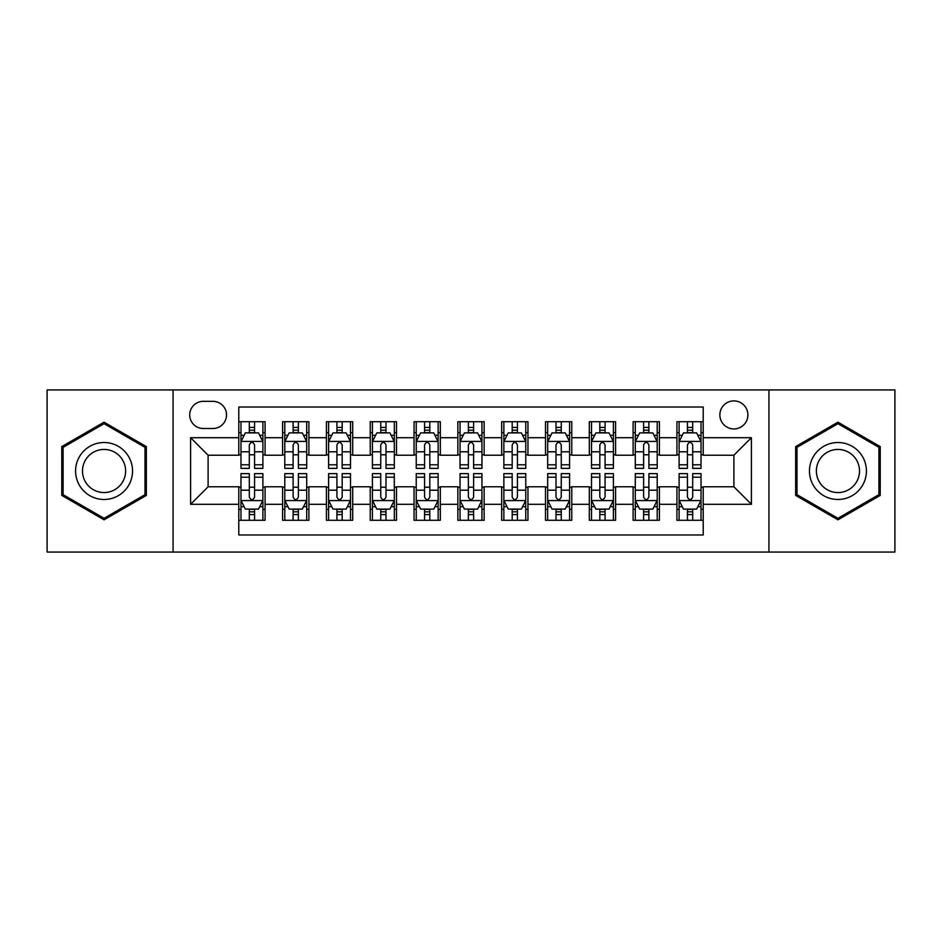 <?xml version="1.0" encoding="UTF-8"?>
<svg xmlns="http://www.w3.org/2000/svg" width="942" height="942" viewBox="0 0 942 942"><rect width="100%" height="100%" fill="white"/><g stroke="black" fill="none" stroke-linecap="round" stroke-linejoin="round"><path stroke-width="1.41" d="M733.889 400.903A14.024 14.024 0 0 0 719.865 414.916A14.024 14.024 0 0 0 733.889 428.94A14.024 14.024 0 0 0 747.901 414.916A14.024 14.024 0 0 0 733.889 400.903M768.931 552.059L894.9 552.059L894.9 389.941L768.931 389.941L768.931 552.059L173.069 552.059L173.069 389.941L47.1 389.941L47.1 552.059L173.069 552.059M703.215 421.71L676.921 421.71L676.921 437.7L659.4 437.7L659.4 455.222L676.921 455.222L676.921 437.7M659.4 437.7L659.4 421.71L633.106 421.71L633.106 437.7L615.585 437.7L615.585 455.222L633.106 455.222L633.106 437.7M615.585 437.7L615.585 421.71L589.303 421.71L589.303 437.7L571.77 437.7L571.77 455.222L589.303 455.222L589.303 437.7M571.77 437.7L571.77 421.71L545.489 421.71L545.489 437.7L527.956 437.7L527.956 455.222L545.489 455.222L545.489 437.7M527.956 437.7L527.956 421.71L501.674 421.71L501.674 437.7L484.141 437.7L484.141 455.222L501.674 455.222L501.674 437.7M484.141 437.7L484.141 421.71L457.859 421.71L457.859 437.7L440.326 437.7L440.326 455.222L457.859 455.222L457.859 437.7M440.326 437.7L440.326 421.71L414.044 421.71L414.044 437.7L396.511 437.7L396.511 455.222L414.044 455.222L414.044 437.7M396.511 437.7L396.511 421.71L370.23 421.71L370.23 437.7L352.697 437.7L352.697 455.222L370.23 455.222L370.23 437.7M352.697 437.7L352.697 421.71L326.415 421.71L326.415 437.7L308.894 437.7L308.894 455.222L326.415 455.222L326.415 437.7M308.894 437.7L308.894 421.71L282.6 421.71L282.6 455.222L265.079 455.222L265.079 421.71L238.785 421.71M238.785 520.29L265.079 520.29L265.079 486.778L282.6 486.778L282.6 520.29L308.894 520.29L308.894 486.778L326.415 486.778L326.415 504.3L308.894 504.3M326.415 504.3L326.415 520.29L352.697 520.29L352.697 486.778L370.23 486.778L370.23 504.3L352.697 504.3M370.23 504.3L370.23 520.29L396.511 520.29L396.511 486.778L414.044 486.778L414.044 504.3L396.511 504.3M414.044 504.3L414.044 520.29L440.326 520.29L440.326 486.778L457.859 486.778L457.859 504.3L440.326 504.3M457.859 504.3L457.859 520.29L484.141 520.29L484.141 486.778L501.674 486.778L501.674 504.3L484.141 504.3M501.674 504.3L501.674 520.29L527.956 520.29L527.956 486.778L545.489 486.778L545.489 504.3L527.956 504.3M545.489 504.3L545.489 520.29L571.77 520.29L571.77 486.778L589.303 486.778L589.303 504.3L571.77 504.3M589.303 504.3L589.303 520.29L615.585 520.29L615.585 486.778L633.106 486.778L633.106 504.3L615.585 504.3M633.106 504.3L633.106 520.29L659.4 520.29L659.4 486.778L676.921 486.778L676.921 504.3L659.4 504.3M203.295 428.504L212.939 428.504A13.577 13.577 0 0 0 226.516 414.916A13.577 13.577 0 0 0 212.939 401.339L203.295 401.339A13.577 13.577 0 0 0 189.719 414.916A13.577 13.577 0 0 0 203.295 428.504M768.931 389.941L173.069 389.941M703.215 437.7L703.215 407.026L238.785 407.026L238.785 455.222L208.111 455.222L208.111 486.778L238.785 486.778L238.785 534.974L703.215 534.974L703.215 486.778L733.889 486.778L733.889 455.222L703.215 455.222L703.215 437.7L751.41 437.7L751.41 504.3L703.215 504.3M238.785 504.3L190.59 504.3L190.59 437.7L238.785 437.7M676.921 504.3L676.921 520.29L703.215 520.29M238.785 432.661L240.975 432.661M249.3 432.661L254.564 432.661M262.889 432.661L265.079 432.661M238.785 454.786L240.975 454.786M249.3 454.786L254.564 454.786M262.889 454.786L265.079 454.786M238.785 487.214L240.975 487.214M249.3 487.214L254.564 487.214M262.889 487.214L265.079 487.214M238.785 509.339L240.975 509.339M249.3 509.339L254.564 509.339M262.889 509.339L265.079 509.339M282.6 454.786L284.79 454.786M293.115 454.786L298.379 454.786M306.703 454.786L308.894 454.786M282.6 432.661L284.79 432.661M293.115 432.661L298.379 432.661M306.703 432.661L308.894 432.661M282.6 487.214L284.79 487.214M293.115 487.214L298.379 487.214M306.703 487.214L308.894 487.214M282.6 509.339L284.79 509.339M293.115 509.339L298.379 509.339M306.703 509.339L308.894 509.339M326.415 487.214L328.605 487.214M336.93 487.214L342.182 487.214M350.506 487.214L352.697 487.214M326.415 509.339L328.605 509.339M336.93 509.339L342.182 509.339M350.506 509.339L352.697 509.339M326.415 432.661L328.605 432.661M336.93 432.661L342.182 432.661M350.506 432.661L352.697 432.661M326.415 454.786L328.605 454.786M336.93 454.786L342.182 454.786M350.506 454.786L352.697 454.786M370.23 487.214L372.42 487.214M380.745 487.214L385.996 487.214M394.321 487.214L396.511 487.214M370.23 509.339L372.42 509.339M380.745 509.339L385.996 509.339M394.321 509.339L396.511 509.339M370.23 432.661L372.42 432.661M380.745 432.661L385.996 432.661M394.321 432.661L396.511 432.661M370.23 454.786L372.42 454.786M380.745 454.786L385.996 454.786M394.321 454.786L396.511 454.786M414.044 487.214L416.234 487.214M424.559 487.214L429.811 487.214M438.136 487.214L440.326 487.214M414.044 509.339L416.234 509.339M424.559 509.339L429.811 509.339M438.136 509.339L440.326 509.339M414.044 432.661L416.234 432.661M424.559 432.661L429.811 432.661M438.136 432.661L440.326 432.661M414.044 454.786L416.234 454.786M424.559 454.786L429.811 454.786M438.136 454.786L440.326 454.786M457.859 487.214L460.049 487.214M468.374 487.214L473.626 487.214M481.951 487.214L484.141 487.214M457.859 509.339L460.049 509.339M468.374 509.339L473.626 509.339M481.951 509.339L484.141 509.339M457.859 432.661L460.049 432.661M468.374 432.661L473.626 432.661M481.951 432.661L484.141 432.661M457.859 454.786L460.049 454.786M468.374 454.786L473.626 454.786M481.951 454.786L484.141 454.786M501.674 487.214L503.864 487.214M512.189 487.214L517.441 487.214M525.766 487.214L527.956 487.214M501.674 509.339L503.864 509.339M512.189 509.339L517.441 509.339M525.766 509.339L527.956 509.339M501.674 432.661L503.864 432.661M512.189 432.661L517.441 432.661M525.766 432.661L527.956 432.661M501.674 454.786L503.864 454.786M512.189 454.786L517.441 454.786M525.766 454.786L527.956 454.786M545.489 487.214L547.679 487.214M556.004 487.214L561.255 487.214M569.58 487.214L571.77 487.214M545.489 509.339L547.679 509.339M556.004 509.339L561.255 509.339M569.58 509.339L571.77 509.339M545.489 432.661L547.679 432.661M556.004 432.661L561.255 432.661M569.58 432.661L571.77 432.661M545.489 454.786L547.679 454.786M556.004 454.786L561.255 454.786M569.58 454.786L571.77 454.786M589.303 487.214L591.494 487.214M599.818 487.214L605.07 487.214M613.395 487.214L615.585 487.214M589.303 509.339L591.494 509.339M599.818 509.339L605.07 509.339M613.395 509.339L615.585 509.339M589.303 432.661L591.494 432.661M599.818 432.661L605.07 432.661M613.395 432.661L615.585 432.661M589.303 454.786L591.494 454.786M599.818 454.786L605.07 454.786M613.395 454.786L615.585 454.786M633.106 487.214L635.297 487.214M643.621 487.214L648.885 487.214M657.21 487.214L659.4 487.214M633.106 509.339L635.297 509.339M643.621 509.339L648.885 509.339M657.21 509.339L659.4 509.339M633.106 432.661L635.297 432.661M643.621 432.661L648.885 432.661M657.21 432.661L659.4 432.661M633.106 454.786L635.297 454.786M643.621 454.786L648.885 454.786M657.21 454.786L659.4 454.786M676.921 487.214L679.111 487.214M687.436 487.214L692.7 487.214M701.025 487.214L703.215 487.214M676.921 509.339L679.111 509.339M687.436 509.339L692.7 509.339M701.025 509.339L703.215 509.339M676.921 432.661L679.111 432.661M687.436 432.661L692.7 432.661M701.025 432.661L703.215 432.661M676.921 454.786L679.111 454.786M687.436 454.786L692.7 454.786M701.025 454.786L703.215 454.786M208.111 455.222L190.59 437.7M208.111 486.778L190.59 504.3M751.41 437.7L733.889 455.222M751.41 504.3L733.889 486.778M104.056 519.819L146.34 495.41L146.34 446.59L104.056 422.181L61.783 446.59L61.783 495.41L104.056 519.819M880.217 446.59L837.944 422.181L795.66 446.59L795.66 495.41L837.944 519.819L880.217 495.41L880.217 446.59M254.564 427.409L249.3 427.409M262.889 464.795L254.564 464.795L254.564 468.374L262.889 468.374L262.889 441.645L258.497 432.884L245.356 432.884L240.975 441.645L240.975 468.374L249.3 468.374L249.3 464.795L240.975 464.795M240.975 441.645L240.975 421.71M262.889 441.645L262.889 421.71M249.3 432.884L249.3 421.71M254.564 421.71L254.564 432.884M254.564 464.795L254.564 444.93C252.809 441.551 251.055 441.551 249.3 444.93L249.3 464.795M249.3 514.591L254.564 514.591M240.975 477.205L249.3 477.205L249.3 473.626L240.975 473.626L240.975 500.355L245.356 509.116L258.497 509.116L262.889 500.355L262.889 473.626L254.564 473.626L254.564 477.205L262.889 477.205M262.889 500.355L262.889 520.29M240.975 500.355L240.975 520.29M254.564 509.116L254.564 520.29M249.3 520.29L249.3 509.116M249.3 477.205L249.3 497.07C251.055 500.449 252.809 500.449 254.564 497.07L254.564 477.205M104.056 442.516A28.484 28.484 0 0 0 75.584 471A28.484 28.484 0 0 0 104.056 499.484A28.484 28.484 0 0 0 132.539 471A28.484 28.484 0 0 0 104.056 442.516M104.056 449.44A21.56 21.56 0 0 0 82.496 471A21.56 21.56 0 0 0 104.056 492.56A21.56 21.56 0 0 0 125.616 471A21.56 21.56 0 0 0 104.056 449.44M145.021 494.656L104.056 518.3L63.09 494.656L63.09 447.344L104.056 423.7L145.021 447.344L145.021 494.656M813.276 456.764A28.484 28.484 0 0 0 823.697 495.669A28.484 28.484 0 0 0 862.601 485.236A28.484 28.484 0 0 0 852.18 446.331A28.484 28.484 0 0 0 813.276 456.764M819.269 460.214A21.56 21.56 0 0 0 827.158 489.675A21.56 21.56 0 0 0 856.619 481.786A21.56 21.56 0 0 0 848.718 452.325A21.56 21.56 0 0 0 819.269 460.214M878.91 447.344L878.91 494.656L837.944 518.3L796.979 494.656L796.979 447.344L837.944 423.7L878.91 447.344M298.379 427.409L293.115 427.409M306.703 464.795L298.379 464.795L298.379 468.374L306.703 468.374L306.703 441.645L302.311 432.884L289.17 432.884L284.79 441.645L284.79 468.374L293.115 468.374L293.115 464.795L284.79 464.795M284.79 441.645L284.79 421.71M306.703 441.645L306.703 421.71M293.115 432.884L293.115 421.71M298.379 421.71L298.379 432.884M298.379 464.795L298.379 444.93C296.624 441.551 294.87 441.551 293.115 444.93L293.115 464.795M342.182 427.409L336.93 427.409M350.506 464.795L342.182 464.795L342.182 468.374L350.506 468.374L350.506 441.645L346.126 432.884L332.985 432.884L328.605 441.645L328.605 468.374L336.93 468.374L336.93 464.795L328.605 464.795M328.605 441.645L328.605 421.71M350.506 441.645L350.506 421.71M336.93 432.884L336.93 421.71M342.182 421.71L342.182 432.884M342.182 464.795L342.182 444.93C340.439 441.551 338.684 441.551 336.93 444.93L336.93 464.795M385.996 427.409L380.745 427.409M394.321 464.795L385.996 464.795L385.996 468.374L394.321 468.374L394.321 441.645L389.941 432.884L376.8 432.884L372.42 441.645L372.42 468.374L380.745 468.374L380.745 464.795L372.42 464.795M372.42 441.645L372.42 421.71M394.321 441.645L394.321 421.71M380.745 432.884L380.745 421.71M385.996 421.71L385.996 432.884M385.996 464.795L385.996 444.93C384.254 441.551 382.499 441.551 380.745 444.93L380.745 464.795M429.811 427.409L424.559 427.409M438.136 464.795L429.811 464.795L429.811 468.374L438.136 468.374L438.136 441.645L433.756 432.884L420.615 432.884L416.234 441.645L416.234 468.374L424.559 468.374L424.559 464.795L416.234 464.795M416.234 441.645L416.234 421.71M438.136 441.645L438.136 421.71M424.559 432.884L424.559 421.71M429.811 421.71L429.811 432.884M429.811 464.795L429.811 444.93C428.068 441.551 426.314 441.551 424.559 444.93L424.559 464.795M293.115 514.591L298.379 514.591M284.79 477.205L293.115 477.205L293.115 473.626L284.79 473.626L284.79 500.355L289.17 509.116L302.311 509.116L306.703 500.355L306.703 473.626L298.379 473.626L298.379 477.205L306.703 477.205M306.703 500.355L306.703 520.29M284.79 500.355L284.79 520.29M298.379 509.116L298.379 520.29M293.115 520.29L293.115 509.116M293.115 477.205L293.115 497.07C294.87 500.449 296.612 500.449 298.379 497.07L298.379 477.205M336.93 514.591L342.182 514.591M328.605 477.205L336.93 477.205L336.93 473.626L328.605 473.626L328.605 500.355L332.985 509.116L346.126 509.116L350.506 500.355L350.506 473.626L342.182 473.626L342.182 477.205L350.506 477.205M350.506 500.355L350.506 520.29M328.605 500.355L328.605 520.29M342.182 509.116L342.182 520.29M336.93 520.29L336.93 509.116M336.93 477.205L336.93 497.07C338.684 500.449 340.427 500.449 342.182 497.07L342.182 477.205M380.745 514.591L385.996 514.591M372.42 477.205L380.745 477.205L380.745 473.626L372.42 473.626L372.42 500.355L376.8 509.116L389.941 509.116L394.321 500.355L394.321 473.626L385.996 473.626L385.996 477.205L394.321 477.205M394.321 500.355L394.321 520.29M372.42 500.355L372.42 520.29M385.996 509.116L385.996 520.29M380.745 520.29L380.745 509.116M380.745 477.205L380.745 497.07C382.499 500.449 384.242 500.449 385.996 497.07L385.996 477.205M424.559 514.591L429.811 514.591M416.234 477.205L424.559 477.205L424.559 473.626L416.234 473.626L416.234 500.355L420.615 509.116L433.756 509.116L438.136 500.355L438.136 473.626L429.811 473.626L429.811 477.205L438.136 477.205M438.136 500.355L438.136 520.29M416.234 500.355L416.234 520.29M429.811 509.116L429.811 520.29M424.559 520.29L424.559 509.116M424.559 477.205L424.559 497.07C426.302 500.449 428.057 500.449 429.811 497.07L429.811 477.205M473.626 427.409L468.374 427.409M481.951 464.795L473.626 464.795L473.626 468.374L481.951 468.374L481.951 441.645L477.57 432.884L464.43 432.884L460.049 441.645L460.049 468.374L468.374 468.374L468.374 464.795L460.049 464.795M460.049 441.645L460.049 421.71M481.951 441.645L481.951 421.71M468.374 432.884L468.374 421.71M473.626 421.71L473.626 432.884M473.626 464.795L473.626 444.93C471.883 441.551 470.129 441.551 468.374 444.93L468.374 464.795M468.374 514.591L473.626 514.591M460.049 477.205L468.374 477.205L468.374 473.626L460.049 473.626L460.049 500.355L464.43 509.116L477.57 509.116L481.951 500.355L481.951 473.626L473.626 473.626L473.626 477.205L481.951 477.205M481.951 500.355L481.951 520.29M460.049 500.355L460.049 520.29M473.626 509.116L473.626 520.29M468.374 520.29L468.374 509.116M468.374 477.205L468.374 497.07C470.117 500.449 471.871 500.449 473.626 497.07L473.626 477.205M517.441 427.409L512.189 427.409M525.766 464.795L517.441 464.795L517.441 468.374L525.766 468.374L525.766 441.645L521.385 432.884L508.244 432.884L503.864 441.645L503.864 468.374L512.189 468.374L512.189 464.795L503.864 464.795M503.864 441.645L503.864 421.71M525.766 441.645L525.766 421.71M512.189 432.884L512.189 421.71M517.441 421.71L517.441 432.884M517.441 464.795L517.441 444.93C515.698 441.551 513.943 441.551 512.189 444.93L512.189 464.795M512.189 514.591L517.441 514.591M503.864 477.205L512.189 477.205L512.189 473.626L503.864 473.626L503.864 500.355L508.244 509.116L521.385 509.116L525.766 500.355L525.766 473.626L517.441 473.626L517.441 477.205L525.766 477.205M525.766 500.355L525.766 520.29M503.864 500.355L503.864 520.29M517.441 509.116L517.441 520.29M512.189 520.29L512.189 509.116M512.189 477.205L512.189 497.07C513.932 500.449 515.686 500.449 517.441 497.07L517.441 477.205M561.255 427.409L556.004 427.409M569.58 464.795L561.255 464.795L561.255 468.374L569.58 468.374L569.58 441.645L565.2 432.884L552.059 432.884L547.679 441.645L547.679 468.374L556.004 468.374L556.004 464.795L547.679 464.795M547.679 441.645L547.679 421.71M569.58 441.645L569.58 421.71M556.004 432.884L556.004 421.71M561.255 421.71L561.255 432.884M561.255 464.795L561.255 444.93C559.501 441.551 557.758 441.551 556.004 444.93L556.004 464.795M556.004 514.591L561.255 514.591M547.679 477.205L556.004 477.205L556.004 473.626L547.679 473.626L547.679 500.355L552.059 509.116L565.2 509.116L569.58 500.355L569.58 473.626L561.255 473.626L561.255 477.205L569.58 477.205M569.58 500.355L569.58 520.29M547.679 500.355L547.679 520.29M561.255 509.116L561.255 520.29M556.004 520.29L556.004 509.116M556.004 477.205L556.004 497.07C557.746 500.449 559.501 500.449 561.255 497.07L561.255 477.205M605.07 427.409L599.818 427.409M613.395 464.795L605.07 464.795L605.07 468.374L613.395 468.374L613.395 441.645L609.015 432.884L595.874 432.884L591.494 441.645L591.494 468.374L599.818 468.374L599.818 464.795L591.494 464.795M591.494 441.645L591.494 421.71M613.395 441.645L613.395 421.71M599.818 432.884L599.818 421.71M605.07 421.71L605.07 432.884M605.07 464.795L605.07 444.93C603.316 441.551 601.573 441.551 599.818 444.93L599.818 464.795M599.818 514.591L605.07 514.591M591.494 477.205L599.818 477.205L599.818 473.626L591.494 473.626L591.494 500.355L595.874 509.116L609.015 509.116L613.395 500.355L613.395 473.626L605.07 473.626L605.07 477.205L613.395 477.205M613.395 500.355L613.395 520.29M591.494 500.355L591.494 520.29M605.07 509.116L605.07 520.29M599.818 520.29L599.818 509.116M599.818 477.205L599.818 497.07C601.561 500.449 603.316 500.449 605.07 497.07L605.07 477.205M648.885 427.409L643.621 427.409M657.21 464.795L648.885 464.795L648.885 468.374L657.21 468.374L657.21 441.645L652.83 432.884L639.689 432.884L635.297 441.645L635.297 468.374L643.621 468.374L643.621 464.795L635.297 464.795M635.297 441.645L635.297 421.71M657.21 441.645L657.21 421.71M643.621 432.884L643.621 421.71M648.885 421.71L648.885 432.884M648.885 464.795L648.885 444.93C647.13 441.551 645.388 441.551 643.621 444.93L643.621 464.795M643.621 514.591L648.885 514.591M635.297 477.205L643.621 477.205L643.621 473.626L635.297 473.626L635.297 500.355L639.689 509.116L652.83 509.116L657.21 500.355L657.21 473.626L648.885 473.626L648.885 477.205L657.21 477.205M657.21 500.355L657.21 520.29M635.297 500.355L635.297 520.29M648.885 509.116L648.885 520.29M643.621 520.29L643.621 509.116M643.621 477.205L643.621 497.07C645.376 500.449 647.13 500.449 648.885 497.07L648.885 477.205M692.7 427.409L687.436 427.409M701.025 464.795L692.7 464.795L692.7 468.374L701.025 468.374L701.025 441.645L696.644 432.884L683.503 432.884L679.111 441.645L679.111 468.374L687.436 468.374L687.436 464.795L679.111 464.795M679.111 441.645L679.111 421.71M701.025 441.645L701.025 421.71M687.436 432.884L687.436 421.71M692.7 421.71L692.7 432.884M692.7 464.795L692.7 444.93C690.945 441.551 689.191 441.551 687.436 444.93L687.436 464.795M687.436 514.591L692.7 514.591M679.111 477.205L687.436 477.205L687.436 473.626L679.111 473.626L679.111 500.355L683.503 509.116L696.644 509.116L701.025 500.355L701.025 473.626L692.7 473.626L692.7 477.205L701.025 477.205M701.025 500.355L701.025 520.29M679.111 500.355L679.111 520.29M692.7 509.116L692.7 520.29M687.436 520.29L687.436 509.116M687.436 477.205L687.436 497.07C689.191 500.449 690.945 500.449 692.7 497.07L692.7 477.205M282.6 504.3L265.079 504.3M282.6 437.7L265.079 437.7M262.771 441.421L241.081 441.421M240.975 435.298L244.155 435.298M259.709 435.298L262.889 435.298M249.3 451.795L240.975 451.795M262.889 451.795L254.564 451.795M254.564 430.188L249.3 430.188M241.081 500.579L262.771 500.579M262.889 506.702L259.709 506.702M244.155 506.702L240.975 506.702M254.564 490.205L262.889 490.205M240.975 490.205L249.3 490.205M249.3 511.812L254.564 511.812M306.586 441.421L284.896 441.421M284.79 435.298L287.969 435.298M303.524 435.298L306.703 435.298M293.115 451.795L284.79 451.795M306.703 451.795L298.379 451.795M298.379 430.188L293.115 430.188M350.4 441.421L328.711 441.421M328.605 435.298L331.784 435.298M347.339 435.298L350.506 435.298M336.93 451.795L328.605 451.795M350.506 451.795L342.182 451.795M342.182 430.188L336.93 430.188M394.215 441.421L372.526 441.421M372.42 435.298L375.599 435.298M391.154 435.298L394.321 435.298M380.745 451.795L372.42 451.795M394.321 451.795L385.996 451.795M385.996 430.188L380.745 430.188M438.03 441.421L416.34 441.421M416.234 435.298L419.414 435.298M434.968 435.298L438.136 435.298M424.559 451.795L416.234 451.795M438.136 451.795L429.811 451.795M429.811 430.188L424.559 430.188M284.896 500.579L306.586 500.579M306.703 506.702L303.524 506.702M287.969 506.702L284.79 506.702M298.379 490.205L306.703 490.205M284.79 490.205L293.115 490.205M293.115 511.812L298.379 511.812M328.711 500.579L350.4 500.579M350.506 506.702L347.339 506.702M331.784 506.702L328.605 506.702M342.182 490.205L350.506 490.205M328.605 490.205L336.93 490.205M336.93 511.812L342.182 511.812M372.526 500.579L394.215 500.579M394.321 506.702L391.154 506.702M375.599 506.702L372.42 506.702M385.996 490.205L394.321 490.205M372.42 490.205L380.745 490.205M380.745 511.812L385.996 511.812M416.34 500.579L438.03 500.579M438.136 506.702L434.968 506.702M419.414 506.702L416.234 506.702M429.811 490.205L438.136 490.205M416.234 490.205L424.559 490.205M424.559 511.812L429.811 511.812M481.845 441.421L460.155 441.421M460.049 435.298L463.217 435.298M478.783 435.298L481.951 435.298M468.374 451.795L460.049 451.795M481.951 451.795L473.626 451.795M473.626 430.188L468.374 430.188M460.155 500.579L481.845 500.579M481.951 506.702L478.783 506.702M463.217 506.702L460.049 506.702M473.626 490.205L481.951 490.205M460.049 490.205L468.374 490.205M468.374 511.812L473.626 511.812M525.66 441.421L503.97 441.421M503.864 435.298L507.032 435.298M522.586 435.298L525.766 435.298M512.189 451.795L503.864 451.795M525.766 451.795L517.441 451.795M517.441 430.188L512.189 430.188M503.97 500.579L525.66 500.579M525.766 506.702L522.586 506.702M507.032 506.702L503.864 506.702M517.441 490.205L525.766 490.205M503.864 490.205L512.189 490.205M512.189 511.812L517.441 511.812M569.474 441.421L547.785 441.421M547.679 435.298L550.846 435.298M566.401 435.298L569.58 435.298M556.004 451.795L547.679 451.795M569.58 451.795L561.255 451.795M561.255 430.188L556.004 430.188M547.785 500.579L569.474 500.579M569.58 506.702L566.401 506.702M550.846 506.702L547.679 506.702M561.255 490.205L569.58 490.205M547.679 490.205L556.004 490.205M556.004 511.812L561.255 511.812M613.289 441.421L591.6 441.421M591.494 435.298L594.661 435.298M610.216 435.298L613.395 435.298M599.818 451.795L591.494 451.795M613.395 451.795L605.07 451.795M605.07 430.188L599.818 430.188M591.6 500.579L613.289 500.579M613.395 506.702L610.216 506.702M594.661 506.702L591.494 506.702M605.07 490.205L613.395 490.205M591.494 490.205L599.818 490.205M599.818 511.812L605.07 511.812M657.104 441.421L635.414 441.421M635.297 435.298L638.476 435.298M654.031 435.298L657.21 435.298M643.621 451.795L635.297 451.795M657.21 451.795L648.885 451.795M648.885 430.188L643.621 430.188M635.414 500.579L657.104 500.579M657.21 506.702L654.031 506.702M638.476 506.702L635.297 506.702M648.885 490.205L657.21 490.205M635.297 490.205L643.621 490.205M643.621 511.812L648.885 511.812M700.919 441.421L679.229 441.421M679.111 435.298L682.291 435.298M697.845 435.298L701.025 435.298M687.436 451.795L679.111 451.795M701.025 451.795L692.7 451.795M692.7 430.188L687.436 430.188M679.229 500.579L700.919 500.579M701.025 506.702L697.845 506.702M682.291 506.702L679.111 506.702M692.7 490.205L701.025 490.205M679.111 490.205L687.436 490.205M687.436 511.812L692.7 511.812"/></g></svg>
